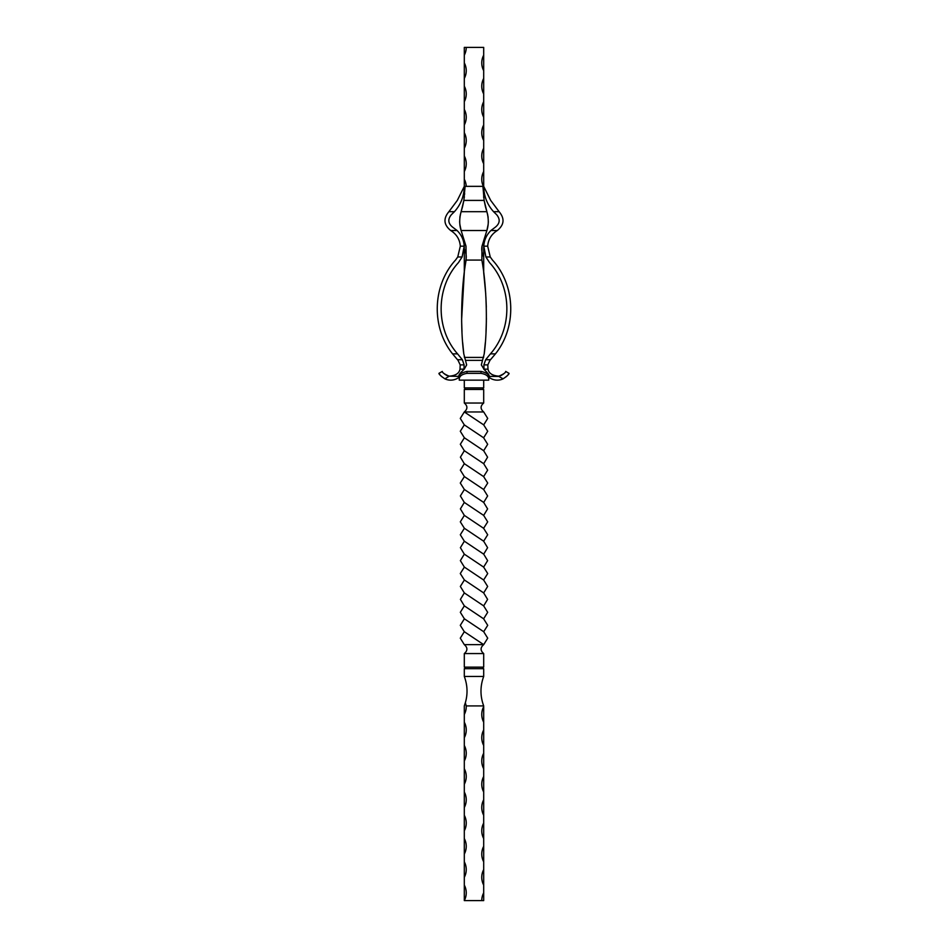 <?xml version="1.0" encoding="UTF-8"?>
<svg xmlns="http://www.w3.org/2000/svg" width="948" height="948" viewBox="0 0 948 948"><rect width="100%" height="100%" fill="white"/><g stroke="black" fill="none" stroke-linecap="round" stroke-linejoin="round"><path stroke-width="1.42" d="M481.762 900.6L483.693 900.6L483.693 892.838A16.483 16.483 0 0 0 481.762 900.6L464.307 900.6A16.483 16.483 0 0 0 464.307 885.088L464.307 877.327A16.483 16.483 0 0 0 464.307 861.815L464.307 854.065A16.483 16.483 0 0 0 464.307 838.553L464.307 830.792A16.483 16.483 0 0 0 464.307 815.28L464.307 807.518A16.483 16.483 0 0 0 464.307 792.007L464.307 784.257A16.483 16.483 0 0 0 464.307 768.745L464.307 760.983A16.483 16.483 0 0 0 464.307 745.472L464.307 737.722A16.483 16.483 0 0 0 464.307 722.198L464.307 714.448A16.483 16.483 0 0 0 466.226 705.916L483.693 705.916C480.079 696.093 480.079 686.269 483.693 676.445L464.307 676.445L464.307 668.684L483.693 668.684L483.693 676.445M483.693 892.838L483.693 869.577A16.483 16.483 0 0 0 483.693 885.088M483.693 869.577L483.693 846.303A16.483 16.483 0 0 0 483.693 861.815M483.693 846.303L483.693 823.042A16.483 16.483 0 0 0 483.693 838.553M483.693 823.042L483.693 799.768A16.483 16.483 0 0 0 483.693 815.28M483.693 799.768L483.693 776.495A16.483 16.483 0 0 0 483.693 792.007M483.693 776.495L483.693 753.233A16.483 16.483 0 0 0 483.693 768.745M483.693 753.233L483.693 729.96A16.483 16.483 0 0 0 483.693 745.472M483.693 729.96L483.693 706.687A16.483 16.483 0 0 0 483.693 722.198M483.693 706.687L483.172 704.4M464.307 714.448L464.307 705.916L465.338 702.764C467.885 693.995 467.542 685.214 464.307 676.445M465.338 702.764L466.226 705.916M483.113 704.245L482.662 702.764M464.378 618.807L483.693 631.712L487.71 638.17L483.693 644.64C480.245 647.614 480.245 650.589 483.693 653.563L483.693 667.131L464.307 667.131L464.307 653.563C467.755 650.589 467.755 647.614 464.307 644.64L460.29 638.17L464.307 631.712L460.29 625.336L464.378 618.807L460.325 612.313L464.33 605.879L460.408 599.397L464.319 592.915L460.349 586.457L464.378 579.986L460.29 573.54L464.366 567.094L460.373 560.624L464.307 554.153L460.396 547.683L464.342 541.201L460.313 534.743L464.39 528.297L460.313 521.838L464.342 515.392L460.396 508.91L464.307 502.428L460.373 495.958L464.366 489.488L460.29 483.042L464.378 476.595L460.349 470.137L464.319 463.679L460.408 457.185L464.33 450.715L460.325 444.28L464.378 437.786L460.29 431.257L464.307 424.882L460.29 418.412L464.307 411.953L483.693 424.882L487.71 418.412L483.693 411.953L464.307 411.953C467.755 408.979 467.755 406.005 464.307 403.03L483.693 403.03C480.245 406.005 480.245 408.979 483.693 411.953M483.693 631.712L487.71 625.336L483.622 618.807L487.675 612.313L483.67 605.879L487.592 599.397L483.681 592.915L487.651 586.457L483.622 579.986L464.366 567.094M483.622 579.986L487.71 573.54L483.634 567.094L487.627 560.624L483.693 554.153L487.604 547.683L483.658 541.201L487.687 534.743L483.61 528.297L464.342 515.392M483.61 528.297L487.687 521.838L483.658 515.392L487.604 508.91L483.693 502.428L487.627 495.958L483.634 489.488L487.71 483.042L483.622 476.595L464.319 463.679M483.622 476.595L487.651 470.137L483.681 463.679L487.592 457.185L483.67 450.715L487.675 444.28L483.622 437.786L487.71 431.257L483.693 424.882M464.307 644.64L483.693 644.64L464.307 631.712M483.681 592.915L464.378 579.986M483.658 541.201L464.39 528.297M483.634 489.488L464.378 476.595M483.622 437.786L464.307 424.882M483.67 605.879L464.319 592.915M483.693 554.153L464.342 541.201M483.693 502.428L464.366 489.488M483.67 450.715L464.378 437.786M483.622 618.807L464.33 605.879M483.634 567.094L464.307 554.153M483.658 515.392L464.307 502.428M483.681 463.679L464.33 450.715M483.693 653.563L464.307 653.563M482.923 668.684L482.923 667.131M465.077 668.684L465.077 667.131M464.307 403.03L464.307 389.45L483.693 389.45L483.693 403.03M488.741 378.856C488.469 376.036 485.886 374.199 480.98 373.346L480.98 371.415C485.957 372.54 488.54 374.116 488.73 376.131L488.73 376.155A7.762 7.762 0 0 1 488.741 376.403L488.741 380.148L483.693 380.148L483.693 387.91L464.307 387.91L464.307 380.148L459.259 380.148L459.259 376.403A7.762 7.762 0 0 1 459.27 376.155L459.27 376.131C459.448 374.128 462.031 372.552 467.02 371.415L467.02 373.346C462.114 374.199 459.531 376.036 459.259 378.856M482.923 387.91L482.923 389.45M465.077 387.91L465.077 389.45M464.307 62.912A16.483 16.483 0 0 1 464.307 78.423L464.307 55.162A16.483 16.483 0 0 0 466.238 47.4L483.693 47.4L483.693 197.611M484.641 237.604L483.693 240.65L483.693 272.621L485.72 293.726M464.307 78.423L464.307 86.185A16.483 16.483 0 0 1 464.307 101.697L464.307 109.447A16.483 16.483 0 0 1 464.307 124.958L464.307 132.72A16.483 16.483 0 0 1 464.307 148.232L464.307 155.993A16.483 16.483 0 0 1 464.307 171.505L464.307 179.255A16.483 16.483 0 0 1 466.226 186.353M464.721 193.925A16.483 16.483 0 0 1 464.307 194.767L464.307 197.611M464.437 241.065A16.483 16.483 0 0 1 464.307 241.313L464.307 249.063A16.483 16.483 0 0 1 464.307 264.575L464.307 272.337A16.483 16.483 0 0 1 464.33 272.396M482.852 266.435A16.483 16.483 0 0 1 483.693 264.575M483.693 256.825A16.483 16.483 0 0 1 482.034 246.03M483.125 242.487A16.483 16.483 0 0 1 483.693 241.313M483.693 187.017A16.483 16.483 0 0 1 483.693 171.505M483.693 163.743A16.483 16.483 0 0 1 483.693 148.232M483.693 140.482A16.483 16.483 0 0 1 483.693 124.958M483.693 117.208A16.483 16.483 0 0 1 483.693 101.697M483.693 93.935A16.483 16.483 0 0 1 483.693 78.423M483.693 70.673A16.483 16.483 0 0 1 483.693 55.162M464.307 101.697L464.307 86.185M464.307 55.162L464.307 47.4L466.238 47.4M461.617 319.76L464.307 272.337M464.307 264.575L464.307 249.063M464.307 241.313L463.359 237.604M464.307 194.767L464.307 179.255M464.307 171.505L464.307 155.993M464.307 148.232L464.307 132.72M464.307 124.958L464.307 109.447M464.307 885.088L464.307 900.6M464.307 861.815L464.307 877.327M464.307 838.553L464.307 854.065M464.307 815.28L464.307 830.792M464.307 792.007L464.307 807.518M464.307 768.745L464.307 784.257M464.307 745.472L464.307 760.983M464.307 722.198L464.307 737.722M480.98 373.346L467.02 373.346M480.98 371.415L467.02 371.415M488.741 380.148L488.741 377.091L488.741 380.148L459.259 380.148M484.132 200.407L463.868 200.407L465.077 186.353L482.923 186.353L484.132 200.407L486.881 211.7C488.741 218.561 488.741 224.83 486.881 230.518L481.999 246.172L481.857 260.084C486.644 285.229 487.9 327.084 484.215 353.865L481.335 364.897L484.037 369.27M463.868 200.407L461.119 211.7C459.259 218.561 459.259 224.83 461.119 230.518L466.001 246.172L466.143 260.084C461.356 285.229 460.1 327.084 463.785 353.865L466.665 364.897L464.236 369.163C459.756 373.37 458.109 375.704 459.27 376.155L459.259 376.273M483.764 369.163C488.244 373.382 489.903 375.716 488.73 376.155L488.741 376.273M483.456 357.68L483.717 356.673M464.544 357.68L464.283 356.673M463.785 353.865L462.683 342.619M461.984 331.717L461.64 321.265M484.215 353.865L485.317 342.619M486.016 331.717L486.36 321.265M486.383 319.76L486.395 318.066M486.312 307.188L485.897 296.878M462.103 233.635L461.155 230.637M485.897 233.635L486.845 230.637M459.792 224.06L461.119 230.518L486.881 230.518L488.208 224.06M459.709 222.934L459.65 221.405M459.863 217.53L460.076 216.014M460.23 215.149L461.119 211.7L486.881 211.7L487.77 215.149M488.291 222.934L488.35 221.405M488.137 217.53L487.924 216.014M461.131 211.665L462.506 206.83M462.624 206.368L463.928 200.099M486.869 211.665L485.495 206.83M485.376 206.368L484.073 200.099M446.781 375.444L449.068 376.131C444.422 374.128 442.171 372.552 442.313 371.415L438.948 373.346C438.865 374.199 440.856 376.036 444.92 378.856A13.533 13.533 0 0 0 459.259 377.091M460.005 369.163L463.987 369.163L464.117 364.897L462.34 359.719L457.564 353.865C435.333 328.695 435.724 287.351 458.429 262.643L462.103 256.979L464.2 246.172C463.856 240.105 461.486 234.891 457.09 230.518L452.646 227.165C448.013 223.396 447.598 219.213 451.438 214.627L454.412 211.7C460.799 204.638 464.093 196.189 464.307 186.353L457.315 200.407L448.878 211.7C443.143 218.561 443.747 224.83 450.703 230.518C456.581 234.203 459.792 239.429 460.313 246.172L457.742 256.979L455.514 260.084C432.454 285.229 430.973 327.084 452.575 353.865L458.062 360.37L460.195 364.897L460.005 369.163C459.164 373.37 455.561 375.704 449.222 376.155L459.259 376.403A7.762 6.731 0 0 1 459.27 376.131M449.222 376.155L444.92 378.856L441.211 376.273M440.002 374.922L438.948 373.346M444.434 373.962L446.757 375.432M487.995 369.163L484.013 369.163L483.883 364.897L485.66 359.719L490.436 353.865C512.667 328.695 512.276 287.351 489.571 262.643L485.897 256.979L483.8 246.172C484.144 240.105 486.514 234.891 490.91 230.518L495.354 227.165C499.987 223.396 500.402 219.213 496.562 214.627L493.588 211.7C487.201 204.638 483.907 196.189 483.693 186.353L490.685 200.407L499.122 211.7C504.857 218.561 504.253 224.83 497.297 230.518C491.42 234.203 488.208 239.429 487.687 246.172L490.258 256.979L492.486 260.084C515.546 285.229 517.027 327.084 495.425 353.865L489.938 360.37L487.805 364.897L487.995 369.163C488.836 373.37 492.439 375.704 498.778 376.155L498.932 376.131C503.578 374.128 505.829 372.552 505.687 371.415L509.052 373.346C509.135 374.199 507.144 376.036 503.08 378.856L506.789 376.273M507.998 374.922L509.052 373.346M488.73 376.131A7.762 6.731 180 0 1 488.741 376.403L498.778 376.403L503.08 378.856A13.533 13.533 0 0 1 488.741 377.091M503.566 373.962L501.243 375.432M501.219 375.444L498.778 376.155M481.857 260.084L466.143 260.084M483.527 357.42L464.473 357.42M482.508 360.37L465.492 360.37M450.703 230.518L457.09 230.518M460.313 246.172L464.2 246.172M457.505 359.719L462.34 359.719M460.195 364.897L464.117 364.897M452.575 353.865L457.564 353.865M457.742 256.979L462.103 256.979M448.878 211.7L454.412 211.7M497.297 230.518L490.91 230.518M487.687 246.172L483.8 246.172M490.495 359.719L485.66 359.719M487.805 364.897L483.883 364.897M495.425 353.865L490.436 353.865M490.258 256.979L485.897 256.979M499.122 211.7L493.588 211.7"/></g></svg>
